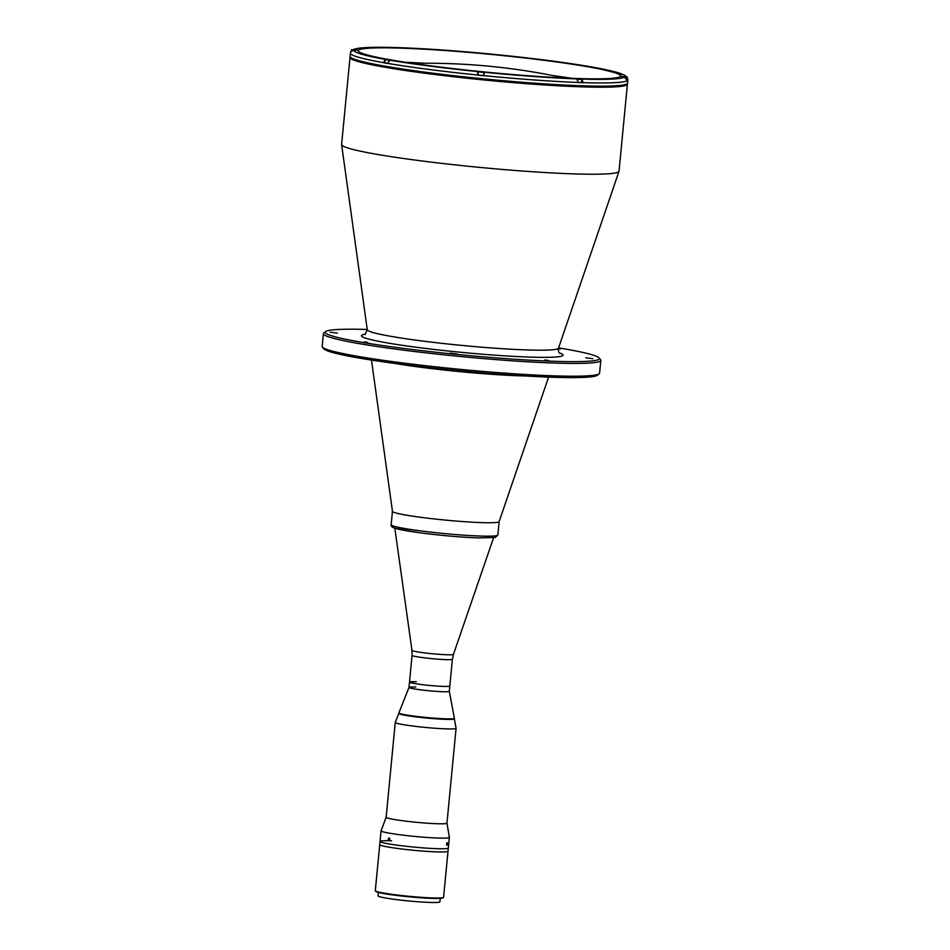 <?xml version="1.0" encoding="UTF-8"?>
<svg xmlns="http://www.w3.org/2000/svg" width="950" height="950" viewBox="0 0 950 950"><rect width="100%" height="100%" fill="white"/><g stroke="black" fill="none" stroke-linecap="round" stroke-linejoin="round"><path stroke-width="1.43" d="M376.39 154.244A139.353 9.583 -174.5 0 1 341.62 144.626A139.353 9.583 -174.5 0 1 341.62 144.471L350.004 57.439A139.353 9.583 -174.5 0 0 384.774 67.213A139.353 9.583 -174.5 0 0 537.391 84.479A139.353 9.583 -174.5 0 0 627.416 84.146L619.032 171.178A139.353 9.583 -174.5 0 1 619.008 171.333A139.353 9.583 -174.5 0 1 527.939 171.428A139.353 9.583 -174.5 0 1 376.39 154.244M592.895 358.708L585.794 357.806L592.895 358.708M337.298 333.129L330.196 332.215L337.298 333.129M457.211 354.029L450.11 353.127L457.211 354.029M367.804 342.38L364.076 341.905L367.804 342.38M548.542 360.466L544.813 359.991L548.542 360.466M558.303 348.899L560.452 348.947L558.362 348.591M558.588 347.878A137.738 9.476 -174.5 0 1 599.106 357.948L600.554 359.694A139.353 9.583 -174.5 0 1 600.816 360.383L599.592 373.148A139.353 9.583 -174.5 0 1 599.201 373.777L597.443 375.214A137.738 9.476 -174.5 0 1 551.523 377.221A137.738 9.476 -174.5 0 1 408.31 365.168A137.738 9.476 -174.5 0 1 323.879 348.876L322.442 347.13A139.353 9.583 -174.5 0 1 322.169 346.441L323.404 333.664A139.353 9.583 -174.5 0 1 323.796 333.046L325.541 331.609A137.738 9.476 -174.5 0 1 367.246 329.46M599.201 373.777A139.353 9.583 -174.5 0 1 552.734 375.808A139.353 9.583 -174.5 0 1 407.847 363.613A139.353 9.583 -174.5 0 1 322.442 347.13M600.816 360.383A139.353 9.583 -174.5 0 1 553.969 363.043A139.353 9.583 -174.5 0 1 404.688 350.289A139.353 9.583 -174.5 0 1 323.404 333.664M599.106 357.948A137.738 9.476 -174.5 0 1 553.066 361.261A137.738 9.476 -174.5 0 1 401.233 348.104A137.738 9.476 -174.5 0 1 325.541 331.609M548.589 377.114L499.13 521.633A53.592 3.681 -174.5 0 1 464.111 521.669A53.592 3.681 -174.5 0 1 405.828 515.054A53.592 3.681 -174.5 0 1 392.457 511.349L371.486 360.062M415.791 687.04A20.259 1.389 -174.5 0 0 408.987 687.408A20.259 1.389 -174.5 0 0 420.613 689.831A20.259 1.389 -174.5 0 0 442.498 691.707A20.259 1.389 -174.5 0 0 449.314 691.315A20.259 1.389 -174.5 0 1 442.498 691.707A20.259 1.389 -174.5 0 1 420.803 689.842A20.259 1.389 -174.5 0 1 408.975 687.432L409.497 682.112A20.259 1.389 5.5 0 0 421.313 684.523A20.259 1.389 5.5 0 0 443.009 686.375A20.259 1.389 5.5 0 0 449.825 685.995A20.259 1.389 -174.5 0 1 443.009 686.375A20.259 1.389 -174.5 0 1 421.313 684.523A20.259 1.389 -174.5 0 1 409.497 682.112A20.259 1.389 -174.5 0 1 416.302 681.72M627.344 80.263L627.724 80.192A139.353 9.583 -174.5 0 0 627.831 79.895L627.523 83.089A139.353 9.583 -174.5 0 1 537.486 83.41A139.353 9.583 -174.5 0 1 384.869 66.144A139.353 9.583 -174.5 0 1 350.099 56.371L350.407 53.176A139.353 9.583 -174.5 0 0 383.088 62.581L383.076 62.688A139.353 9.583 -174.5 0 0 385.166 63.056A139.353 9.583 -174.5 0 0 387.315 63.436L390.034 60.218L391.246 60.159L390.45 59.933L385.795 59.47L383.088 62.581M477.375 75.109A139.353 9.583 -174.5 0 0 483.764 75.751L484.298 72.224L477.897 71.594L477.375 75.109L477.897 71.594A136.135 9.369 -174.5 0 1 390.034 60.218M350.407 53.176L350.93 51.573L354.017 50.006L357.592 50.136L353.436 49.661M587.682 66.737A131.741 9.061 -174.5 0 1 620.564 75.976A131.741 9.061 -174.5 0 1 535.444 76.273A131.741 9.061 -174.5 0 1 391.162 59.957A131.741 9.061 -174.5 0 1 358.293 50.718A131.741 9.061 -174.5 0 1 443.401 50.409A131.741 9.061 -174.5 0 1 587.682 66.737M405.567 62.308A131.741 9.061 -174.5 0 1 424.614 63.246M553.066 75.608A131.741 9.061 -174.5 0 1 571.947 78.327M384.809 62.748L383.076 62.688M352.213 50.196C354.362 49.317 351.072 49.922 357.176 48.474C364.301 47.274 377.613 46.978 397.112 47.595L401.446 47.821M589.523 66.654L593.56 67.308M494.617 54.506L500.983 55.076C535.658 58.627 565.013 62.439 589.059 66.5M402.111 47.785A136.135 9.369 -174.5 0 1 494.57 54.435L494.57 54.435C459.764 51.027 428.866 48.806 401.921 47.761M625.789 76.926L621.264 76.558L624.447 77.081L627.321 80.702A139.353 9.583 -174.5 0 0 627.712 80.299M583.347 82.638L581.543 79.076L576.626 78.886L578.538 82.579A139.353 9.583 -174.5 0 0 583.336 82.745L583.347 82.638A139.353 9.583 -174.5 0 0 627.332 80.596M583.336 82.745L581.649 82.448M627.724 80.192L627.297 78.244M353.887 49.982L355.882 50.053L353.887 49.982M353.329 50.017L357.2 50.196M351.607 49.709L352.949 50.077M387.018 59.779L389.548 60.076L387.006 59.909M385.261 59.731L384.798 62.866L387.327 63.318M480.059 71.844L482.588 72.153L480.047 71.986M482.956 72.354L479.216 71.701L482.956 72.354M478.313 71.796L477.838 74.931L482.719 75.561L483.716 75.501L483.847 72.331M478.135 71.856L484.013 72.414M400.294 47.963L398.786 47.785M400.306 47.773L398.798 47.654M496.731 54.696L499.261 54.993L496.719 54.839M500.579 55.147L494.926 54.601M589.772 66.773L592.301 67.07L589.76 66.904M625.967 77.093L622.951 76.843L625.967 77.093M627.19 79.301L627.38 77.354L625.468 77.247M625.112 77.223L621.633 76.689M483.776 75.644A139.353 9.583 -174.5 0 0 578.55 82.472L581.638 82.555L581.78 79.384M579.488 79.206L577.98 79.028M579.5 79.016L577.992 78.897M409.497 682.112L412.074 655.346A20.259 1.389 5.5 0 0 423.89 657.768A20.259 1.389 5.5 0 0 445.586 659.621A20.259 1.389 5.5 0 0 452.402 659.229L449.314 691.315L454.361 718.224A27.871 1.912 -174.5 0 1 454.361 718.259A27.871 1.912 -174.5 0 1 444.992 718.794A27.871 1.912 -174.5 0 1 415.138 716.241A27.871 1.912 -174.5 0 1 398.881 712.916A27.871 1.912 -174.5 0 1 398.893 712.88L408.987 687.42M454.361 718.259L454.314 718.794A27.871 1.912 -174.5 0 1 444.944 719.328A27.871 1.912 -174.5 0 1 415.091 716.775A27.871 1.912 -174.5 0 1 398.834 713.45L395.283 722.38A30.554 2.102 -174.5 0 0 395.271 722.428L386.139 817.273A30.554 2.102 -174.5 0 1 386.151 817.226M454.314 718.758A27.871 1.912 -174.5 0 1 444.944 719.328A27.871 1.912 -174.5 0 1 414.841 716.739A27.871 1.912 -174.5 0 1 398.834 713.414M454.314 718.782L456.095 728.234A30.554 2.102 -174.5 0 1 456.095 728.282A30.554 2.102 -174.5 0 1 445.823 728.864A30.554 2.102 -174.5 0 1 413.096 726.073A30.554 2.102 -174.5 0 1 395.271 722.428M446.963 823.08A30.554 2.102 -174.5 0 1 446.963 823.127A30.554 2.102 -174.5 0 1 436.691 823.709A30.554 2.102 -174.5 0 1 403.964 820.907A30.554 2.102 -174.5 0 1 386.139 817.273M456.095 728.282L446.963 823.127L449.35 837.342A34.307 2.363 -174.5 0 1 449.35 837.389A34.307 2.363 -174.5 0 1 437.819 838.043A34.307 2.363 -174.5 0 1 401.078 834.908A34.307 2.363 -174.5 0 1 381.069 830.811A34.307 2.363 -174.5 0 1 381.081 830.775L386.139 817.249M389.951 839.337L389.001 840.512L388.194 839.028L389.096 837.841L389.951 839.337M436.798 848.682A34.307 2.363 -174.5 0 1 400.057 845.547A34.307 2.363 -174.5 0 1 380.048 841.451A34.307 2.363 5.5 0 0 400.057 845.547A34.307 2.363 5.5 0 0 436.798 848.682A34.307 2.363 5.5 0 0 448.329 848.029A34.307 2.363 -174.5 0 1 436.798 848.682M447.414 843.861C446.987 845.619 446.702 845.643 446.559 843.956C447.034 842.211 447.319 842.187 447.414 843.861C446.987 845.619 446.702 845.643 446.559 843.956C447.034 842.211 447.319 842.187 447.414 843.861M375.369 890.851A34.307 2.363 5.5 0 0 420.577 897.275A34.307 2.363 5.5 0 0 443.496 897.406L442.914 897.881A33.761 2.328 -174.5 0 1 420.351 897.75A33.761 2.328 -174.5 0 1 375.856 891.421L375.369 890.851A34.307 2.363 5.5 0 1 375.298 890.672L379.739 844.645A34.307 2.363 5.5 0 0 399.748 848.742A34.307 2.363 5.5 0 0 436.489 851.877A34.307 2.363 5.5 0 0 448.02 851.224L449.35 837.389M391.578 840.797A34.307 2.363 5.5 0 0 380.048 841.451L381.069 830.811M392.445 511.29A53.592 3.681 5.5 0 0 423.712 517.691A53.592 3.681 5.5 0 0 481.128 522.595A53.592 3.681 5.5 0 0 499.154 521.574M378.361 892.418L378.041 895.862A31.089 2.138 5.5 0 0 419.057 901.835A31.089 2.138 5.5 0 0 439.921 901.823L440.254 898.379M443.496 897.406A34.307 2.363 5.5 0 0 443.591 897.251L448.02 851.224A34.307 2.363 5.5 0 1 425.006 851.248A34.307 2.363 5.5 0 1 379.739 844.645L380.048 841.451M559.372 352.854A101.27 6.971 -174.5 0 1 529.019 357.069A101.27 6.971 -174.5 0 1 408.203 346.156A101.27 6.971 -174.5 0 1 365.524 334.186M559.871 353.305L559.883 353.317C558.885 352.581 558.339 351.239 558.244 349.291L558.481 348.187A96.057 6.602 -174.5 0 1 526.217 349.921A96.057 6.602 -174.5 0 1 391.246 336.407A96.057 6.602 -174.5 0 1 367.282 329.781L341.62 144.626M394.963 363.446A89.692 6.175 5.5 0 0 519.46 375.796A89.692 6.175 5.5 0 0 524.899 375.951M412.074 655.346L411.956 650.358A20.852 1.437 5.5 0 0 424.282 652.84A20.852 1.437 5.5 0 0 446.452 654.728A20.852 1.437 5.5 0 0 453.459 654.36L493.584 537.747M477.387 75.002A139.353 9.583 -174.5 0 1 387.327 63.329M385.795 59.47A136.135 9.369 -174.5 0 1 354.017 50.006M354.409 49.602A136.135 9.369 -174.5 0 1 397.314 47.619M500.959 55.076A136.135 9.369 -174.5 0 1 588.822 66.476M624.447 77.081A136.135 9.369 -174.5 0 1 581.543 79.076M576.745 78.909A136.135 9.369 -174.5 0 1 484.274 72.248M593.061 67.213A136.135 9.369 -174.5 0 1 624.839 76.677M390.866 60.218L386.163 59.624L389.536 60.266M390.961 60.349L386.163 59.624L389.227 60.361M402.646 48.094L397.041 47.595M593.465 67.272L588.929 66.619L593.56 67.248M587.848 66.773L588.917 66.619L587.967 66.666M577.41 79.194L581.934 79.468L576.187 78.802M577.161 79.04L576.068 78.897M497.859 535.004L495.223 537.462L478.349 537.926C459.824 537.166 440.016 535.408 418.902 532.653L394.654 528.176C391.958 527.214 390.794 526.062 391.151 524.732A53.592 3.681 5.5 0 0 422.418 531.121A53.592 3.681 5.5 0 0 479.833 536.026A53.592 3.681 5.5 0 0 497.859 535.004L499.142 521.597M394.559 526.383A51.454 3.539 5.5 0 0 417.798 532.499A51.454 3.539 5.5 0 0 478.218 537.914M564.633 78.007A649.586 649.586 0 0 0 412.811 63.389M364.931 334.543L367.282 329.781M350.194 56.798L350.004 57.439M627.356 83.481L627.416 84.146M558.481 348.187L619.008 171.333M411.956 650.358L394.82 528.236M452.402 659.229L453.459 654.36M627.831 79.895L627.356 77.615M627.059 77.14L624.672 75.157L593.311 67.236M351.31 51.062L351.429 49.756M402.741 48.212L396.874 47.654M391.151 524.732L392.445 511.326"/></g></svg>
